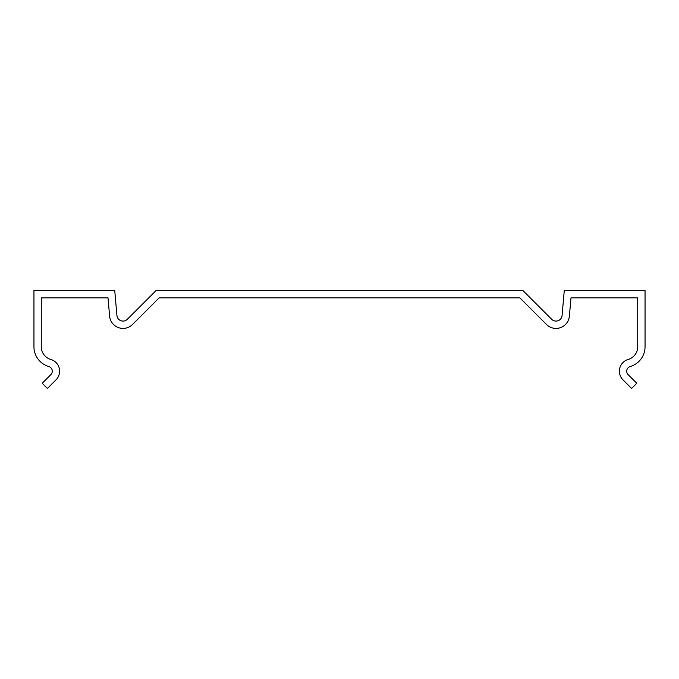 <?xml version="1.0" encoding="UTF-8"?>
<svg xmlns="http://www.w3.org/2000/svg" width="679" height="679" viewBox="0 0 679 679"><rect width="100%" height="100%" fill="white"/><g stroke="black" fill="none" stroke-linecap="round" stroke-linejoin="round"><path stroke-width="1.02" d="M645.05 290.527L564.266 290.527L562.076 315.506A6.111 6.111 0 0 1 551.671 319.291L522.906 290.527L156.094 290.527L127.329 319.291A6.111 6.111 0 0 1 116.924 315.506L114.734 290.527L33.95 290.527L33.95 346.748A20.574 20.574 0 0 0 48.761 366.499A4.889 4.889 0 0 1 50.849 374.647L42.208 383.287L47.394 388.473L56.034 379.833A12.222 12.222 0 0 0 50.815 359.454A13.24 13.24 0 0 1 41.283 346.748L41.283 297.86L108.012 297.86L109.616 316.142A13.444 13.444 0 0 0 132.515 324.477L159.132 297.86L519.868 297.86L546.485 324.477A13.444 13.444 0 0 0 569.384 316.142L570.988 297.86L637.717 297.86L637.717 346.748A13.24 13.24 0 0 1 628.185 359.454A12.222 12.222 0 0 0 622.966 379.833L631.606 388.473L636.792 383.287L628.151 374.647A4.889 4.889 0 0 1 630.239 366.499A20.574 20.574 0 0 0 645.05 346.748L645.05 290.527"/></g></svg>
